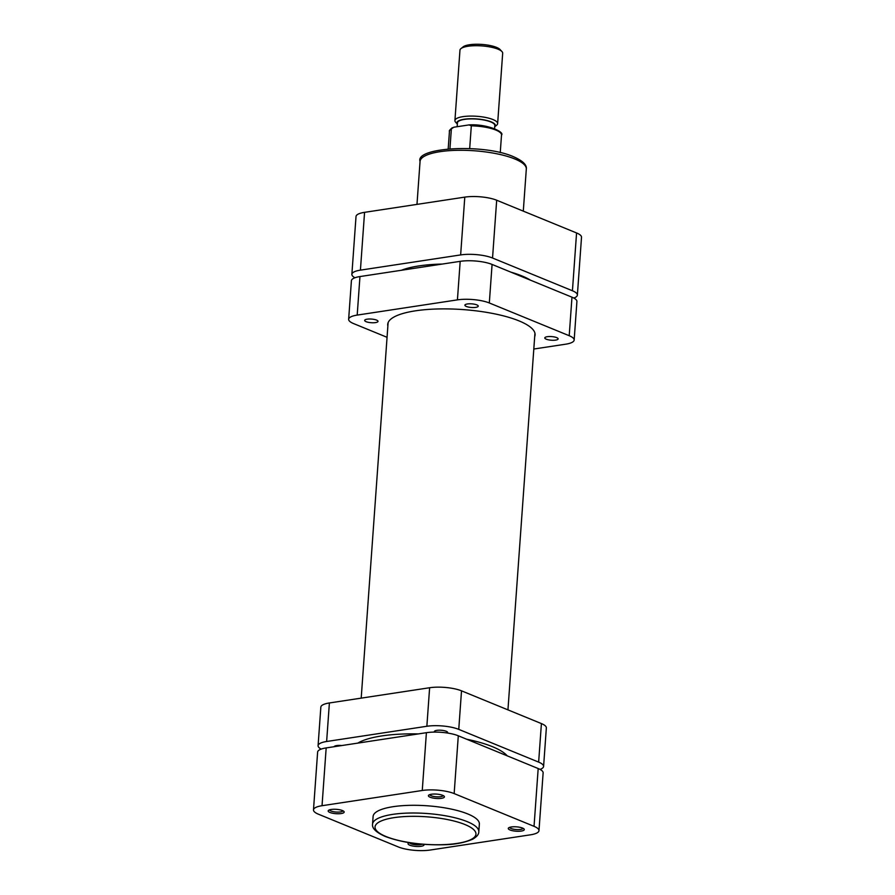 <?xml version="1.0" encoding="UTF-8"?>
<svg xmlns="http://www.w3.org/2000/svg" width="895" height="895" viewBox="0 0 895 895"><rect width="100%" height="100%" fill="white"/><g stroke="black" fill="none" stroke-linecap="round" stroke-linejoin="round"><path stroke-width="1.34" d="M364.567 212.339L360.416 270.145A22.755 6.198 -175.9 0 0 351.869 274.306L356.02 216.512A22.755 6.198 4.1 0 1 364.567 212.339L464.785 197.124A22.755 6.198 4.1 0 1 496.68 200.223L576.57 232.957A22.755 6.198 4.1 0 1 581.515 237.287L577.376 295.081A22.755 6.198 -175.9 0 0 572.431 290.763L576.57 232.957M573.84 298.057A22.755 6.198 -175.9 0 0 577.376 295.081M496.68 200.223L492.541 258.017L572.431 290.763M492.541 258.017A22.755 6.198 -175.9 0 0 460.645 254.918L464.785 197.124M360.416 270.145L460.645 254.918M351.869 274.306A22.755 6.198 -175.9 0 0 354.946 277.752M460.959 48.598L463.14 46.853A19.276 5.247 4.1 0 1 469.483 44.75A19.276 5.247 4.1 0 1 500.014 49.493L501.927 51.541A21.413 5.829 -175.9 0 0 468.007 46.26A21.413 5.829 -175.9 0 0 460.959 48.598A21.413 5.829 -175.9 0 0 459.963 50.187L454.917 120.568A21.413 5.829 4.1 0 1 462.961 116.641A21.413 5.829 4.1 0 1 485.739 117.48A21.413 5.829 4.1 0 1 497.631 123.633A21.413 5.829 4.1 0 1 496.647 125.21L494.734 126.743M494.734 126.721A19.276 5.247 -175.9 0 0 486.611 120.433A19.276 5.247 -175.9 0 0 464.147 119.236A19.276 5.247 -175.9 0 0 457.356 124.036M457.356 124.058L455.678 122.279A21.413 5.829 4.1 0 1 454.917 120.568M457.166 126.71L457.446 122.816A18.739 5.101 4.1 0 1 464.483 119.382A18.739 5.101 4.1 0 1 484.408 120.109A18.739 5.101 4.1 0 1 494.823 125.49L494.588 128.69M500.249 152.631L501.513 135.011A26.1 7.115 -175.9 0 0 471.318 125.826L469.047 124.908L453.81 127.213L451.371 128.858A26.1 7.115 -175.9 0 0 449.458 131.274C448.887 130.961 449.849 129.764 452.367 127.672M471.318 125.826L469.685 148.559M501.513 135.011C504.802 132.281 487.965 124.002 469.763 124.852L469.047 124.908M449.939 148.76L451.371 128.858M497.631 123.633L502.677 53.241A21.413 5.829 -175.9 0 0 501.927 51.541M447.399 733.016A6.69 1.824 -175.9 0 0 447.679 732.546A6.69 1.824 -175.9 0 0 446.225 731.271A6.69 1.824 -175.9 0 0 438.863 730.197A6.69 1.824 -175.9 0 0 434.332 731.584A6.69 1.824 -175.9 0 0 434.545 732.099M507.219 755.839A78.961 21.514 -175.9 0 0 492.44 746.687A78.961 21.514 -175.9 0 0 466.642 739.214M329.394 702.967L326.63 741.496A22.755 6.198 -175.9 0 0 318.083 745.658L320.846 707.128A22.755 6.198 4.1 0 1 329.394 702.967L429.622 687.74A22.755 6.198 4.1 0 1 461.518 690.839L541.408 723.585A22.755 6.198 4.1 0 1 546.353 727.903L543.589 766.433A22.755 6.198 -175.9 0 0 538.645 762.115L541.408 723.585M341.756 745.546A6.69 1.824 -175.9 0 0 334.126 746.71M418.278 733.922A78.961 21.514 -175.9 0 0 357.832 743.107M540.054 769.409A22.755 6.198 -175.9 0 0 543.589 766.433M461.518 690.839L458.755 729.369L538.645 762.115M458.755 729.369A22.755 6.198 -175.9 0 0 426.859 726.27L429.622 687.74M326.63 741.496L426.859 726.27M318.083 745.658A22.755 6.198 -175.9 0 0 321.16 749.115M442.667 795.331A8.033 2.193 4.1 0 1 444.133 796.214A8.033 2.193 4.1 0 1 440.038 798.485A8.033 2.193 4.1 0 1 430.137 797.232A8.033 2.193 4.1 0 1 428.772 795.118A8.033 2.193 4.1 0 1 434.948 794.033A8.033 2.193 4.1 0 1 442.667 795.331M429.824 794.603A6.69 1.824 -175.9 0 0 431.278 795.789A6.69 1.824 -175.9 0 0 438.505 796.874A6.69 1.824 -175.9 0 0 443.159 795.554M522.557 828.076A8.033 2.193 4.1 0 1 524.011 828.96A8.033 2.193 4.1 0 1 519.917 831.22A8.033 2.193 4.1 0 1 510.027 829.978A8.033 2.193 4.1 0 1 508.651 827.853A8.033 2.193 4.1 0 1 514.826 826.767A8.033 2.193 4.1 0 1 522.557 828.076M509.714 827.338A6.69 1.824 -175.9 0 0 511.168 828.535A6.69 1.824 -175.9 0 0 518.395 829.609A6.69 1.824 -175.9 0 0 523.049 828.289M423.928 844.343A8.033 2.193 4.1 0 1 419.419 846.457A8.033 2.193 4.1 0 1 409.798 845.193A8.033 2.193 4.1 0 1 408.422 843.079A8.033 2.193 4.1 0 1 409.216 842.654M409.507 842.698A6.69 1.824 -175.9 0 0 410.939 843.75A6.69 1.824 -175.9 0 0 422.071 844.198M342.438 810.557A8.033 2.193 4.1 0 1 343.904 811.441A8.033 2.193 4.1 0 1 339.809 813.7A8.033 2.193 4.1 0 1 329.908 812.459A8.033 2.193 4.1 0 1 328.543 810.333A8.033 2.193 4.1 0 1 334.719 809.259A8.033 2.193 4.1 0 1 342.438 810.557M329.595 809.818A6.69 1.824 -175.9 0 0 331.049 811.015A6.69 1.824 -175.9 0 0 338.276 812.101A6.69 1.824 -175.9 0 0 342.93 810.78M467.783 813.958A53.264 14.51 -175.9 0 0 409.183 805.355A53.264 14.51 -175.9 0 0 373.103 816.453L372.555 824.161A53.264 14.51 4.1 0 1 408.623 813.063A53.264 14.51 4.1 0 1 467.235 821.655A53.264 14.51 4.1 0 1 478.803 831.779L479.362 824.071A53.264 14.51 -175.9 0 0 467.783 813.958M422.261 790.486L426.4 732.692A22.755 6.198 4.1 0 1 458.296 735.791L454.157 793.585A22.755 6.198 -175.9 0 0 422.261 790.486L322.032 805.713A22.755 6.198 -175.9 0 0 313.485 809.885A22.755 6.198 -175.9 0 0 318.43 814.204L398.32 846.938A22.755 6.198 -175.9 0 0 430.215 850.037L530.433 834.822A22.755 6.198 -175.9 0 0 538.98 830.649A22.755 6.198 -175.9 0 0 534.035 826.331L538.186 768.536A22.755 6.198 4.1 0 1 543.131 772.855L538.98 830.649M454.157 793.585L534.035 826.331M313.485 809.885L317.624 752.08A22.755 6.198 4.1 0 1 326.172 747.918L322.032 805.713M426.4 732.692L326.172 747.918M458.296 735.791L538.186 768.536M555.616 340.111A6.69 1.824 -175.9 0 0 558.133 338.881A6.69 1.824 -175.9 0 0 554.419 336.967A6.69 1.824 -175.9 0 0 547.292 336.699A6.69 1.824 -175.9 0 0 544.786 337.93A6.69 1.824 -175.9 0 0 548.501 339.843A6.69 1.824 -175.9 0 0 555.616 340.111M475.737 307.377A6.69 1.824 -175.9 0 0 478.243 306.146A6.69 1.824 -175.9 0 0 474.529 304.222A6.69 1.824 -175.9 0 0 467.414 303.964A6.69 1.824 -175.9 0 0 464.897 305.184A6.69 1.824 -175.9 0 0 468.611 307.108A6.69 1.824 -175.9 0 0 475.737 307.377M375.508 322.592A6.69 1.824 -175.9 0 0 378.014 321.372A6.69 1.824 -175.9 0 0 374.3 319.448A6.69 1.824 -175.9 0 0 367.185 319.179A6.69 1.824 -175.9 0 0 364.668 320.41A6.69 1.824 -175.9 0 0 368.393 322.334A6.69 1.824 -175.9 0 0 375.508 322.592M534.695 336.621A73.871 20.126 -175.9 0 0 535.087 334.931A73.871 20.126 -175.9 0 0 494.029 313.72A73.871 20.126 -175.9 0 0 415.47 310.822A73.871 20.126 -175.9 0 0 387.714 324.37A73.871 20.126 -175.9 0 0 387.859 326.093M533.8 349.028L565.606 344.206A22.755 6.198 -175.9 0 0 574.154 340.033A22.755 6.198 -175.9 0 0 569.209 335.714L489.319 302.969A22.755 6.198 -175.9 0 0 457.423 299.87L357.194 315.096A22.755 6.198 -175.9 0 0 348.647 319.258A22.755 6.198 -175.9 0 0 353.592 323.587L387.054 337.303M569.209 335.714L571.972 297.185L492.082 264.439L489.319 302.969M571.972 297.185A22.755 6.198 4.1 0 1 576.917 301.503L574.154 340.033M348.647 319.258L351.411 280.728A22.755 6.198 4.1 0 1 359.958 276.566L357.194 315.096M457.423 299.87L460.187 261.34L359.958 276.566M460.187 261.34A22.755 6.198 4.1 0 1 492.082 264.439M530.5 280.191A73.603 20.059 -175.9 0 0 522.042 275.973A73.603 20.059 -175.9 0 0 510.933 272.169M442.242 264.059A73.603 20.059 -175.9 0 0 401.441 270.256M514.737 158.941A53.264 14.51 -175.9 0 0 456.137 150.338A53.264 14.51 -175.9 0 0 420.057 161.447C414.844 147.373 483.714 143.368 513.663 156.782C522.803 160.865 527.01 164.96 526.316 169.054A53.264 14.51 -175.9 0 0 514.737 158.941M464.964 824.541A50.59 13.783 -175.9 0 0 394.046 817.65A50.59 13.783 -175.9 0 0 386.036 836.534A50.59 13.783 -175.9 0 0 456.953 843.426A50.59 13.783 -175.9 0 0 464.964 824.541M416.981 204.384L420.057 161.447M523.295 211.13L526.316 169.054M448.194 148.906L449.458 131.274M372.555 824.161C371.872 828.289 376.09 832.384 385.197 836.445C401.519 842.531 421.165 845.294 444.155 844.735C454.895 844.533 464.371 842.71 472.571 839.264C476.778 836.859 478.859 834.364 478.803 831.779M361.2 698.134L388.106 322.681M504.713 754.821L504.814 753.545M507.946 709.869L534.942 333.197"/></g></svg>
